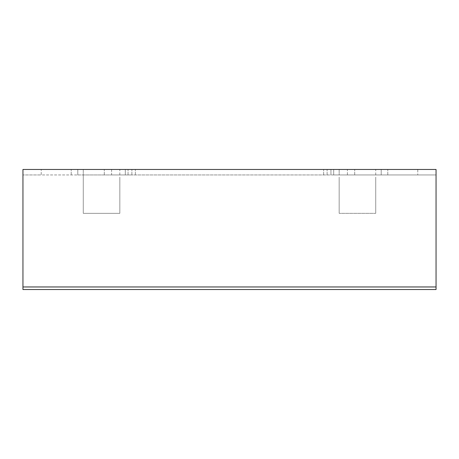 <?xml version="1.0" encoding="UTF-8"?>
<svg xmlns="http://www.w3.org/2000/svg" width="459" height="459" viewBox="0 0 459 459"><rect width="100%" height="100%" fill="white"/><g stroke="black" fill="none" stroke-linecap="round" stroke-linejoin="round"><path stroke-width="0.34" stroke-dasharray="2.29 1.72" d="M333.687 174.948L387.792 174.948L381.211 174.948L381.211 169.463L327.106 169.463L387.792 169.463L381.211 169.463L381.211 174.948L339.172 174.948L339.172 169.463L339.172 174.948L333.687 174.948L333.687 169.463L333.687 174.948M436.05 173.536L436.05 176.113L436.05 174.948L347.4 174.948L347.4 169.463L417.77 169.463L417.77 174.948L417.77 169.463L436.05 169.463L436.05 174.948L22.95 174.948L41.23 174.948L41.23 169.463L41.23 174.948L111.6 174.948L111.6 169.463L347.4 169.463L347.4 174.948L330.945 174.948L330.945 169.463L330.945 174.948L111.6 174.948L111.6 169.463L22.95 169.463L22.95 174.948L22.95 169.463M77.789 174.948L131.894 174.948L125.313 174.948L125.313 169.463L71.208 169.463L131.894 169.463L125.313 169.463L125.313 174.948L83.268 174.948L83.268 169.463L83.268 174.948L77.789 174.948L77.789 169.463L77.789 174.948M71.208 174.948L71.208 169.463L71.208 174.948M131.894 174.948L131.894 169.463L131.894 174.948M327.106 174.948L327.106 169.463L327.106 174.948M387.792 174.948L387.792 169.463L387.792 174.948M354.709 174.948L354.709 169.463L354.709 174.948M436.05 174.948L436.05 169.463M323.635 174.948L323.635 169.463L323.635 174.948M135.365 174.948L135.365 169.463L135.365 174.948M104.291 174.948L104.291 169.463L104.291 174.948M22.95 289.537L22.95 174.948M22.95 176.113L22.95 173.536M436.05 176.113L436.05 289.537M128.055 174.948L128.055 169.463L128.055 174.948M375.732 174.948L375.732 169.463M339.172 169.463L339.172 174.948M375.732 213.332L375.732 177.14L375.732 213.332L339.172 213.332L375.732 213.332M339.172 177.14L339.172 213.332L339.172 177.14M119.828 174.948L119.828 169.463M83.268 169.463L83.268 213.332L119.828 213.332L119.828 177.14L119.828 213.332L83.268 213.332L83.268 174.948"/><path stroke-width="0.69" d="M436.05 286.961L436.05 169.463L22.95 169.463L22.95 289.537L436.05 289.537L436.05 286.961L22.95 286.961"/></g></svg>
